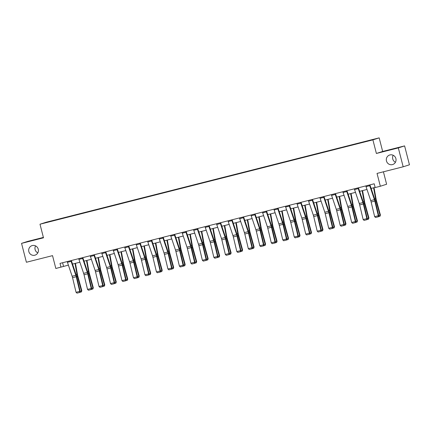 <?xml version="1.0" encoding="UTF-8"?>
<svg xmlns="http://www.w3.org/2000/svg" width="431" height="431" viewBox="0 0 431 431"><rect width="100%" height="100%" fill="white"/><g stroke="black" fill="none" stroke-linecap="round" stroke-linejoin="round"><path stroke-width="0.65" d="M37.799 252.884A4.994 4.86 72.3 0 1 35.568 245.891M38.257 249.193A4.994 4.86 72.3 0 1 35.062 255.147A4.994 4.86 72.3 0 1 28.834 251.58A4.994 4.86 72.3 0 1 32.029 245.632A4.994 4.86 72.3 0 1 38.257 249.193M395.432 162.266A4.994 4.86 72.3 0 1 393.201 155.273M395.89 158.576A4.994 4.86 72.3 0 1 392.695 164.529A4.994 4.86 72.3 0 1 386.467 160.968A4.994 4.86 72.3 0 1 389.662 155.015A4.994 4.86 72.3 0 1 395.89 158.576M43.386 237.422L27.826 241.365L21.55 243.37L26.399 262.258L52.534 255.637L55.831 268.475L68.394 265.124M379.172 137.861L46.273 222.213L39.997 224.217L372.896 139.865L379.172 137.861L382.663 151.459L376.387 153.463L398.325 147.903L404.601 145.899L382.663 151.459M404.601 145.899L409.45 164.787L403.174 166.792L377.039 173.413L380.336 186.251L386.612 184.247L383.418 171.797M398.325 147.903L403.174 166.792M56.811 219.875L358.64 143.399M56.79 219.837L60.049 219.056M358.581 143.162L59.99 218.819M380.336 186.251L375.18 187.56L374.21 183.784L60.011 263.395L60.981 267.172M376.387 153.463L372.896 139.865M21.55 243.37L43.488 237.815L39.997 224.217M72.532 264.074L79.88 262.215M84.018 261.164L91.367 259.306M95.499 258.255L102.847 256.397M106.985 255.346L114.334 253.487M118.471 252.437L125.82 250.573M129.952 249.527L137.3 247.663M141.438 246.618L148.787 244.754M152.924 243.709L160.273 241.845M164.405 240.8L171.754 238.936M175.891 237.885L183.24 236.026M187.377 234.976L194.726 233.117M198.858 232.067L206.207 230.208M210.344 229.157L217.693 227.293M221.83 226.248L229.179 224.384M233.311 223.339L240.66 221.475M244.797 220.43L252.146 218.565M256.283 217.52L263.632 215.656M267.764 214.606L275.113 212.747M279.25 211.696L286.599 209.838M290.736 208.787L298.085 206.928M302.217 205.878L309.566 204.019M313.703 202.969L321.052 201.105M325.19 200.059L332.538 198.195M336.67 197.15L344.019 195.286M348.156 194.241L355.505 192.377M359.643 191.332L366.991 189.468M371.123 188.417L375.142 187.399M62.597 262.738L63.529 266.358M369.502 184.974A2.731 0.625 75.8 0 0 369.723 185.718L374.415 199.661A3.901 0.889 -104.2 0 1 374.825 201.078L378.321 215.705L378.779 215.705L375.282 201.078A5.851 1.336 75.8 0 0 374.674 198.95L369.933 184.867M365.817 185.906A2.731 0.625 75.8 0 0 366.038 186.65L370.735 200.593A3.901 0.889 -104.2 0 1 371.145 202.01L374.641 216.637L378.321 215.705L378.143 216.831L375.568 217.483L378.143 216.831M378.326 216.831L378.779 215.705M374.641 216.637L375.568 217.483M378.763 215.629L380.023 215.306L376.053 200.83A5.851 1.336 -104.2 0 1 375.557 198.669L373.602 187.792M379.856 216.34L380.411 215.037L380.013 216.233L378.375 216.718M374.049 187.679L376.112 199.117A3.901 0.889 75.8 0 0 376.441 200.56L380.411 215.037M358.016 187.884A2.731 0.625 75.8 0 0 358.236 188.627L362.934 202.57A3.901 0.889 -104.2 0 1 363.338 203.987L366.84 218.614L367.298 218.614L363.796 203.987A5.851 1.336 75.8 0 0 363.188 201.859L358.447 187.776M354.336 188.821A2.731 0.625 75.8 0 0 354.557 189.559L359.255 203.502A3.901 0.889 -104.2 0 1 359.659 204.919L363.161 219.546L366.84 218.614L366.662 219.74L364.082 220.392L366.662 219.74M366.846 219.74L367.298 218.614M363.161 219.546L364.082 220.392M346.529 190.798A2.731 0.625 75.8 0 0 346.75 191.536L351.448 205.479A3.901 0.889 -104.2 0 1 351.858 206.896L355.354 221.523L355.812 221.523L352.316 206.896A5.851 1.336 75.8 0 0 351.707 204.768L346.96 190.685M342.85 191.73A2.731 0.625 75.8 0 0 343.071 192.468L347.769 206.411A3.901 0.889 -104.2 0 1 348.173 207.828L351.674 222.455L355.354 221.523L355.176 222.649L352.601 223.301L355.176 222.649M355.359 222.649L355.812 221.523M351.674 222.455L352.601 223.301M367.277 218.539L368.543 218.215L364.567 203.744A5.851 1.336 -104.2 0 1 364.076 201.579L362.115 190.701M368.37 219.25L368.931 217.946L368.527 219.142L366.889 219.627M362.568 190.588L364.626 202.026A3.901 0.889 75.8 0 0 364.955 203.47L368.931 217.946M355.796 221.448L357.057 221.13L353.086 206.654A5.851 1.336 -104.2 0 1 352.59 204.488L350.629 193.611M356.89 222.159L357.444 220.855L357.04 222.051L355.403 222.536M351.082 193.497L353.145 204.935A3.901 0.889 75.8 0 0 353.474 206.379L357.444 220.855M335.049 193.708A2.731 0.625 75.8 0 0 335.27 194.446L339.967 208.388A3.901 0.889 -104.2 0 1 340.371 209.805L343.873 224.432L344.331 224.432L340.829 209.805A5.851 1.336 75.8 0 0 340.221 207.677L335.48 193.594M331.364 194.64A2.731 0.625 75.8 0 0 331.584 195.378L336.282 209.321A3.901 0.889 -104.2 0 1 336.692 210.737L340.188 225.365L343.873 224.432L343.69 225.558L341.115 226.21L343.69 225.558M343.873 225.558L344.331 224.432M340.188 225.365L341.115 226.21M323.562 196.617A2.731 0.625 75.8 0 0 323.783 197.355L328.481 211.298A3.901 0.889 -104.2 0 1 328.885 212.715L332.387 227.342L332.845 227.342L329.343 212.72A5.851 1.336 75.8 0 0 328.734 210.592L323.993 196.504M319.883 197.549A2.731 0.625 75.8 0 0 320.104 198.287L324.802 212.23A3.901 0.889 -104.2 0 1 325.206 213.652L328.708 228.274L332.387 227.342L332.209 228.468L329.629 229.12L332.209 228.468M332.393 228.468L332.845 227.342M328.708 228.274L329.629 229.12M312.076 199.526A2.731 0.625 75.8 0 0 312.297 200.264L316.995 214.207A3.901 0.889 -104.2 0 1 317.405 215.629L320.901 230.251L321.359 230.256L317.862 215.629A5.851 1.336 75.8 0 0 317.254 213.501L312.507 199.418M308.397 200.458A2.731 0.625 75.8 0 0 308.618 201.202L313.315 215.139A3.901 0.889 -104.2 0 1 313.72 216.561L317.221 231.183L320.901 230.251L320.723 231.377L318.148 232.029L320.723 231.377M320.906 231.377L321.359 230.256M317.221 231.183L318.148 232.029M344.31 224.357L345.57 224.039L341.6 209.563A5.851 1.336 -104.2 0 1 341.104 207.397L339.149 196.52M345.403 225.068L345.958 223.764L345.56 224.96L343.922 225.445M339.596 196.407L341.659 207.85A3.901 0.889 75.8 0 0 341.988 209.288L345.958 223.764M332.824 227.266L334.09 226.948L330.114 212.472A5.851 1.336 -104.2 0 1 329.623 210.306L327.662 199.429M333.917 227.977L334.478 226.674L334.073 227.87L332.436 228.355M328.115 199.316L330.173 210.759A3.901 0.889 75.8 0 0 330.502 212.203L334.478 226.674M321.343 230.176L322.603 229.858L318.633 215.381A5.851 1.336 -104.2 0 1 318.137 213.216L316.176 202.344M322.436 230.892L322.991 229.588L322.587 230.779L320.95 231.264M316.629 202.225L318.692 213.668A3.901 0.889 75.8 0 0 319.021 215.112L322.991 229.588M309.857 233.085L311.117 232.767L307.147 218.291A5.851 1.336 -104.2 0 1 306.651 216.125L304.695 205.253M310.95 233.801L311.505 232.498L311.107 233.694L309.469 234.173M305.143 205.14L307.206 216.577A3.901 0.889 75.8 0 0 307.535 218.021L311.505 232.498M298.371 235.994L299.637 235.676L295.661 221.2A5.851 1.336 -104.2 0 1 295.17 219.034L293.209 208.162M299.464 236.711L300.024 235.407L299.62 236.603L297.983 237.088M293.662 208.049L295.72 219.487A3.901 0.889 75.8 0 0 296.049 220.931L300.024 235.407M286.89 238.909L288.15 238.585L284.18 224.109A5.851 1.336 -104.2 0 1 283.684 221.943L281.723 211.071M287.983 239.62L288.538 238.316L288.14 239.512L286.496 239.997M282.176 210.958L284.239 222.396A3.901 0.889 75.8 0 0 284.568 223.84L288.538 238.316M275.404 241.818L276.664 241.495L272.694 227.024A5.851 1.336 -104.2 0 1 272.198 224.858L270.242 213.981M276.497 242.529L277.052 241.225L276.654 242.421L275.016 242.906M270.69 213.868L272.753 225.305A3.901 0.889 75.8 0 0 273.082 226.749L277.052 241.225M263.917 244.727L265.184 244.404L261.208 229.933A5.851 1.336 -104.2 0 1 260.717 227.767L258.756 216.89M265.011 245.438L265.571 244.135L265.167 245.331L263.53 245.815M259.209 216.777L261.267 228.214A3.901 0.889 75.8 0 0 261.595 229.658L265.571 244.135M252.437 247.636L253.697 247.319L249.727 232.842A5.851 1.336 -104.2 0 1 249.231 230.677L247.27 219.799M253.53 248.348L254.085 247.044L253.687 248.24L252.043 248.725M247.723 219.686L249.786 231.124A3.901 0.889 75.8 0 0 250.115 232.568L254.085 247.044M240.951 250.546L242.211 250.228L238.241 235.752A5.851 1.336 -104.2 0 1 237.745 233.586L235.789 222.708M242.044 251.257L242.599 249.953L242.2 251.149L240.563 251.634M236.236 222.595L238.3 234.038A3.901 0.889 75.8 0 0 238.629 235.482L242.599 249.953M229.47 253.455L230.73 253.137L226.754 238.661A5.851 1.336 -104.2 0 1 226.264 236.495L224.303 225.623M230.558 254.171L231.118 252.862L230.714 254.058L229.076 254.543M224.756 225.505L226.814 236.948A3.901 0.889 75.8 0 0 227.142 238.391L231.118 252.862M217.984 256.364L219.244 256.046L215.274 241.57A5.851 1.336 -104.2 0 1 214.778 239.404L212.817 228.532M219.077 257.081L219.632 255.777L219.234 256.973L217.59 257.452M213.27 228.414L215.333 239.857A3.901 0.889 75.8 0 0 215.662 241.301L219.632 255.777M206.497 259.273L207.758 258.956L203.788 244.479A5.851 1.336 -104.2 0 1 203.292 242.314L201.336 231.442M207.591 259.99L208.146 258.686L207.747 259.882L206.11 260.367M201.783 231.328L203.847 242.766A3.901 0.889 75.8 0 0 204.175 244.21L208.146 258.686M195.017 262.188L196.277 261.865L192.301 247.389A5.851 1.336 -104.2 0 1 191.811 245.223L189.85 234.351M196.105 262.899L196.665 261.595L196.261 262.791L194.623 263.276M190.303 234.238L192.361 245.675A3.901 0.889 75.8 0 0 192.689 247.119L196.665 261.595M183.531 265.097L184.791 264.774L180.821 250.298A5.851 1.336 -104.2 0 1 180.325 248.137L178.364 237.26M184.624 265.808L185.179 264.505L184.78 265.701L183.137 266.186M178.817 237.147L180.88 248.585A3.901 0.889 75.8 0 0 181.209 250.028L185.179 264.505M172.044 268.007L173.305 267.683L169.335 253.212A5.851 1.336 -104.2 0 1 168.839 251.047L166.883 240.169M173.138 268.718L173.693 267.414L173.294 268.61L171.657 269.095M167.33 240.056L169.394 251.494A3.901 0.889 75.8 0 0 169.722 252.938L173.693 267.414M160.564 270.916L161.824 270.598L157.848 256.122A5.851 1.336 -104.2 0 1 157.358 253.956L155.397 243.079M161.652 271.627L162.212 270.323L161.808 271.519L160.17 272.004M155.85 242.965L157.908 254.403A3.901 0.889 75.8 0 0 158.236 255.847L162.212 270.323M149.078 273.825L150.338 273.507L146.368 259.031A5.851 1.336 -104.2 0 1 145.872 256.865L143.911 245.988M150.171 274.536L150.726 273.232L150.327 274.428L148.684 274.913M144.363 245.875L146.427 257.318A3.901 0.889 75.8 0 0 146.755 258.756L150.726 273.232M137.591 276.734L138.852 276.416L134.881 261.94A5.851 1.336 -104.2 0 1 134.391 259.774L132.43 248.897M138.685 277.445L139.24 276.142L138.841 277.338L137.203 277.823M132.877 248.784L134.941 260.227A3.901 0.889 75.8 0 0 135.269 261.671L139.24 276.142M300.596 202.435A2.731 0.625 75.8 0 0 300.816 203.179L305.514 217.116A3.901 0.889 -104.2 0 1 305.918 218.539L309.42 233.16L309.878 233.166L306.376 218.539A5.851 1.336 75.8 0 0 305.768 216.41L301.027 202.328M296.911 203.367A2.731 0.625 75.8 0 0 297.131 204.111L301.829 218.048A3.901 0.889 -104.2 0 1 302.239 219.471L305.735 234.098L309.42 233.16L309.237 234.286L306.662 234.938L309.237 234.286M309.42 234.286L309.878 233.166M305.735 234.098L306.662 234.938M289.109 205.345A2.731 0.625 75.8 0 0 289.33 206.088L294.028 220.025A3.901 0.889 -104.2 0 1 294.432 221.448L297.934 236.075L298.392 236.075L294.89 221.448A5.851 1.336 75.8 0 0 294.281 219.32L289.54 205.237M285.43 206.277A2.731 0.625 75.8 0 0 285.651 207.02L290.349 220.958A3.901 0.889 -104.2 0 1 290.753 222.38L294.254 237.007L297.934 236.075L297.756 237.195L295.176 237.853L297.756 237.195M297.94 237.195L298.392 236.075M294.254 237.007L295.176 237.853M277.623 208.254A2.731 0.625 75.8 0 0 277.844 208.997L282.542 222.935A3.901 0.889 -104.2 0 1 282.952 224.357L286.448 238.984L286.906 238.984L283.409 224.357A5.851 1.336 75.8 0 0 282.801 222.229L278.054 208.146M273.944 209.186A2.731 0.625 75.8 0 0 274.164 209.929L278.862 223.872A3.901 0.889 -104.2 0 1 279.266 225.289L282.768 239.916L286.448 238.984L286.27 240.105L283.695 240.762L286.27 240.105M286.453 240.11L286.906 238.984M282.768 239.916L283.695 240.762M266.142 211.163A2.731 0.625 75.8 0 0 266.363 211.907L271.061 225.849A3.901 0.889 -104.2 0 1 271.465 227.266L274.967 241.893L275.425 241.893L271.923 227.266A5.851 1.336 75.8 0 0 271.315 225.138L266.573 211.055M262.457 212.1A2.731 0.625 75.8 0 0 262.678 212.839L267.376 226.781A3.901 0.889 -104.2 0 1 267.786 228.198L271.282 242.825L274.967 241.893L274.784 243.019L272.209 243.671L274.784 243.019M274.967 243.019L275.425 241.893M271.282 242.825L272.209 243.671M254.656 214.078A2.731 0.625 75.8 0 0 254.877 214.816L259.575 228.759A3.901 0.889 -104.2 0 1 259.979 230.176L263.481 244.803L263.939 244.803L260.437 230.176A5.851 1.336 75.8 0 0 259.828 228.047L255.087 213.965M250.977 215.01A2.731 0.625 75.8 0 0 251.198 215.748L255.895 229.691A3.901 0.889 -104.2 0 1 256.3 231.108L259.801 245.735L263.481 244.803L263.303 245.929L260.723 246.58L263.303 245.929M263.486 245.929L263.939 244.803M259.801 245.735L260.723 246.58M243.17 216.987A2.731 0.625 75.8 0 0 243.391 217.725L248.089 231.668A3.901 0.889 -104.2 0 1 248.498 233.085L251.995 247.712L252.453 247.712L248.956 233.085A5.851 1.336 75.8 0 0 248.348 230.957L243.601 216.874M239.491 217.919A2.731 0.625 75.8 0 0 239.711 218.657L244.409 232.6A3.901 0.889 -104.2 0 1 244.813 234.017L248.315 248.644L251.995 247.712L251.817 248.838L249.242 249.49L251.817 248.838M252 248.838L252.453 247.712M248.315 248.644L249.242 249.49M231.689 219.896A2.731 0.625 75.8 0 0 231.91 220.634L236.608 234.577A3.901 0.889 -104.2 0 1 237.012 235.994L240.514 250.621L240.972 250.621L237.47 235.999A5.851 1.336 75.8 0 0 236.861 233.866L232.12 219.783M228.004 220.828A2.731 0.625 75.8 0 0 228.225 221.566L232.923 235.509A3.901 0.889 -104.2 0 1 233.333 236.926L236.829 251.553L240.514 250.621L240.331 251.747L237.756 252.399L240.331 251.747M240.514 251.747L240.972 250.621M236.829 251.553L237.756 252.399M220.203 222.805A2.731 0.625 75.8 0 0 220.424 223.544L225.122 237.486A3.901 0.889 -104.2 0 1 225.526 238.903L229.028 253.53L229.486 253.536L225.984 238.909A5.851 1.336 75.8 0 0 225.375 236.781L220.634 222.698M216.524 223.737A2.731 0.625 75.8 0 0 216.745 224.481L221.442 238.418A3.901 0.889 -104.2 0 1 221.846 239.841L225.348 254.462L229.028 253.53L228.85 254.656L226.27 255.308L228.85 254.656M229.033 254.656L229.486 253.536M225.348 254.462L226.27 255.308M208.717 225.715A2.731 0.625 75.8 0 0 208.938 226.458L213.636 240.396A3.901 0.889 -104.2 0 1 214.045 241.818L217.542 256.44L218 256.445L214.503 241.818A5.851 1.336 75.8 0 0 213.895 239.69L209.154 225.607M205.037 226.647A2.731 0.625 75.8 0 0 205.258 227.39L209.956 241.328A3.901 0.889 -104.2 0 1 210.36 242.75L213.862 257.377L217.542 256.44L217.364 257.566L214.789 258.217L217.364 257.566M217.547 257.566L218 256.445M213.862 257.377L214.789 258.217M197.236 228.624A2.731 0.625 75.8 0 0 197.457 229.367L202.155 243.305A3.901 0.889 -104.2 0 1 202.559 244.727L206.061 259.354L206.519 259.354L203.017 244.727A5.851 1.336 75.8 0 0 202.408 242.599L197.667 228.516M193.551 229.556A2.731 0.625 75.8 0 0 193.772 230.299L198.47 244.237A3.901 0.889 -104.2 0 1 198.88 245.659L202.376 260.286L206.061 259.354L205.878 260.475L203.303 261.127L205.878 260.475M206.061 260.475L206.519 259.354M202.376 260.286L203.303 261.127M185.75 231.533A2.731 0.625 75.8 0 0 185.971 232.277L190.669 246.214A3.901 0.889 -104.2 0 1 191.073 247.636L194.575 262.263L195.033 262.263L191.531 247.636A5.851 1.336 75.8 0 0 190.922 245.508L186.181 231.425M182.071 232.465A2.731 0.625 75.8 0 0 182.291 233.209L186.989 247.152A3.901 0.889 -104.2 0 1 187.393 248.568L190.895 263.196L194.575 262.263L194.397 263.384L191.817 264.041L194.397 263.384M194.58 263.389L195.033 262.263M190.895 263.196L191.817 264.041M174.264 234.442A2.731 0.625 75.8 0 0 174.485 235.186L179.183 249.129A3.901 0.889 -104.2 0 1 179.592 250.546L183.089 265.173L183.547 265.173L180.05 250.546A5.851 1.336 75.8 0 0 179.441 248.418L174.7 234.335M170.584 235.374A2.731 0.625 75.8 0 0 170.805 236.118L175.503 250.061A3.901 0.889 -104.2 0 1 175.907 251.478L179.409 266.105L183.089 265.173L182.911 266.299L180.336 266.951L182.911 266.299M183.094 266.299L183.547 265.173M179.409 266.105L180.336 266.951M162.783 237.352A2.731 0.625 75.8 0 0 163.004 238.095L167.702 252.038A3.901 0.889 -104.2 0 1 168.106 253.455L171.608 268.082L172.066 268.082L168.564 253.455A5.851 1.336 75.8 0 0 167.955 251.327L163.214 237.244M159.098 238.289A2.731 0.625 75.8 0 0 159.325 239.027L164.017 252.97A3.901 0.889 -104.2 0 1 164.426 254.387L167.923 269.014L171.608 268.082L171.425 269.208L168.85 269.86L171.425 269.208M171.608 269.208L172.066 268.082M167.923 269.014L168.85 269.86M151.297 240.266A2.731 0.625 75.8 0 0 151.518 241.004L156.216 254.947A3.901 0.889 -104.2 0 1 156.62 256.364L160.122 270.991L160.58 270.991L157.078 256.364A5.851 1.336 75.8 0 0 156.469 254.236L151.728 240.153M147.617 241.198A2.731 0.625 75.8 0 0 147.838 241.936L152.536 255.879A3.901 0.889 -104.2 0 1 152.94 257.296L156.442 271.923L160.122 270.991L159.944 272.117L157.363 272.769L159.944 272.117M160.127 272.117L160.58 270.991M156.442 271.923L157.363 272.769M139.811 243.176A2.731 0.625 75.8 0 0 140.032 243.914L144.73 257.857A3.901 0.889 -104.2 0 1 145.139 259.273L148.636 273.9L149.094 273.9L145.597 259.273A5.851 1.336 75.8 0 0 144.988 257.145L140.247 243.062M136.131 244.108A2.731 0.625 75.8 0 0 136.352 244.846L141.05 258.789A3.901 0.889 -104.2 0 1 141.46 260.205L144.956 274.833L148.636 273.9L148.458 275.026L145.883 275.678L148.458 275.026M148.641 275.026L149.094 273.9M144.956 274.833L145.883 275.678M128.33 246.085A2.731 0.625 75.8 0 0 128.551 246.823L133.249 260.766A3.901 0.889 -104.2 0 1 133.653 262.183L137.155 276.81L137.613 276.81L134.111 262.188A5.851 1.336 75.8 0 0 133.502 260.06L128.761 245.972M124.651 247.017A2.731 0.625 75.8 0 0 124.871 247.755L129.564 261.698A3.901 0.889 -104.2 0 1 129.973 263.12L133.47 277.742L137.155 276.81L136.972 277.936L134.397 278.588L136.972 277.936M137.155 277.936L137.613 276.81M133.47 277.742L134.397 278.588M116.844 248.994A2.731 0.625 75.8 0 0 117.065 249.732L121.763 263.675A3.901 0.889 -104.2 0 1 122.167 265.097L125.669 279.719L126.127 279.724L122.625 265.097A5.851 1.336 75.8 0 0 122.016 262.969L117.275 248.886M113.164 249.926A2.731 0.625 75.8 0 0 113.385 250.67L118.083 264.607A3.901 0.889 -104.2 0 1 118.487 266.029L121.989 280.651L125.669 279.719L125.491 280.845L122.916 281.497L125.491 280.845M125.674 280.845L126.127 279.724M121.989 280.651L122.916 281.497M105.358 251.903A2.731 0.625 75.8 0 0 105.579 252.647L110.277 266.584A3.901 0.889 -104.2 0 1 110.686 268.007L114.183 282.628L114.641 282.634L111.144 268.007A5.851 1.336 75.8 0 0 110.535 265.879L105.794 251.796M101.678 252.835A2.731 0.625 75.8 0 0 101.899 253.579L106.597 267.516A3.901 0.889 -104.2 0 1 107.007 268.939L110.503 283.566L114.183 282.628L114.005 283.754L111.43 284.406L114.005 283.754M114.188 283.754L114.641 282.634M110.503 283.566L111.43 284.406M126.111 279.644L127.371 279.326L123.395 264.849A5.851 1.336 -104.2 0 1 122.905 262.684L120.944 251.812M127.199 280.36L127.759 279.056L127.355 280.247L125.717 280.732M121.397 251.693L123.455 263.136A3.901 0.889 75.8 0 0 123.783 264.58L127.759 279.056M114.624 282.553L115.885 282.235L111.915 267.759A5.851 1.336 -104.2 0 1 111.419 265.593L109.458 254.721M115.718 283.269L116.273 281.966L115.874 283.162L114.237 283.641M109.91 254.608L111.974 266.046A3.901 0.889 75.8 0 0 112.302 267.489L116.273 281.966M93.877 254.813A2.731 0.625 75.8 0 0 94.098 255.556L98.796 269.494A3.901 0.889 -104.2 0 1 99.2 270.916L102.702 285.543L103.16 285.543L99.658 270.916A5.851 1.336 75.8 0 0 99.049 268.788L94.308 254.705M90.198 255.745A2.731 0.625 75.8 0 0 90.418 256.488L95.111 270.426A3.901 0.889 -104.2 0 1 95.52 271.848L99.017 286.475L102.702 285.543L102.519 286.663L99.944 287.321L102.519 286.663M102.702 286.663L103.16 285.543M99.017 286.475L99.944 287.321M103.138 285.462L104.399 285.144L100.428 270.668A5.851 1.336 -104.2 0 1 99.938 268.502L97.977 257.63M104.232 286.179L104.787 284.875L104.388 286.071L102.75 286.556M98.424 257.517L100.488 268.955A3.901 0.889 75.8 0 0 100.816 270.399L104.787 284.875M82.391 257.722A2.731 0.625 75.8 0 0 82.612 258.465L87.31 272.403A3.901 0.889 -104.2 0 1 87.714 273.825L91.216 288.452L91.674 288.452L88.172 273.825A5.851 1.336 75.8 0 0 87.563 271.697L82.822 257.614M78.711 258.654A2.731 0.625 75.8 0 0 78.932 259.397L83.63 273.34A3.901 0.889 -104.2 0 1 84.034 274.757L87.536 289.384L91.216 288.452L91.038 289.573L88.463 290.23L91.038 289.573M91.221 289.578L91.674 288.452M87.536 289.384L88.463 290.23M91.658 288.377L92.918 288.053L88.942 273.577A5.851 1.336 -104.2 0 1 88.452 271.411L86.491 260.539M92.751 289.088L93.306 287.784L92.902 288.98L91.264 289.465M86.943 260.426L89.001 271.864A3.901 0.889 75.8 0 0 89.33 273.308L93.306 287.784M70.905 260.631A2.731 0.625 75.8 0 0 71.126 261.375L75.824 275.317A3.901 0.889 -104.2 0 1 76.233 276.734L79.73 291.361L80.188 291.361L76.691 276.734A5.851 1.336 75.8 0 0 76.082 274.606L71.341 260.523M67.225 261.569A2.731 0.625 75.8 0 0 67.446 262.307L72.144 276.249A3.901 0.889 -104.2 0 1 72.553 277.666L76.05 292.293L79.73 291.361L79.552 292.487L76.977 293.139L79.552 292.487M79.735 292.487L80.188 291.361M76.05 292.293L76.977 293.139M80.171 291.286L81.432 290.963L77.461 276.492A5.851 1.336 -104.2 0 1 76.966 274.326L75.01 263.449M81.265 291.997L81.82 290.693L81.421 291.889L79.783 292.374M75.457 263.336L77.521 274.773A3.901 0.889 75.8 0 0 77.849 276.217L81.82 290.693M374.415 199.661L370.735 200.593M374.825 201.078L371.145 202.01M369.723 185.718L366.038 186.65M375.272 201.029L376.053 200.83M374.652 198.896L375.557 198.669M362.934 202.57L359.255 203.502M363.338 203.987L359.659 204.919M358.236 188.627L354.557 189.559M351.448 205.479L347.769 206.411M351.858 206.896L348.173 207.828M346.75 191.536L343.071 192.468M363.786 203.938L364.567 203.744M363.171 201.805L364.076 201.579M352.299 206.848L353.086 206.654M351.685 204.714L352.59 204.488M339.967 208.388L336.282 209.321M340.371 209.805L336.692 210.737M335.27 194.446L331.584 195.378M328.481 211.298L324.802 212.23M328.885 212.715L325.206 213.652M323.783 197.355L320.104 198.287M316.995 214.207L313.315 215.139M317.405 215.629L313.72 216.561M312.297 200.264L308.618 201.202M340.819 209.762L341.6 209.563M340.199 207.623L341.104 207.397M329.332 212.672L330.114 212.472M328.718 210.538L329.623 210.306M317.846 215.581L318.633 215.381M317.232 213.447L318.137 213.216M306.366 218.49L307.147 218.291M305.751 216.357L306.651 216.125M294.879 221.399L295.661 221.2M294.265 219.266L295.17 219.034M283.399 224.309L284.18 224.109M282.779 222.175L283.684 221.943M271.913 227.218L272.694 227.024M271.298 225.084L272.198 224.858M260.426 230.127L261.208 229.933M259.812 227.994L260.717 227.767M248.946 233.042L249.727 232.842M248.326 230.903L249.231 230.677M237.459 235.951L238.241 235.752M236.845 233.812L237.745 233.586M225.973 238.86L226.754 238.661M225.359 236.727L226.264 236.495M214.493 241.769L215.274 241.57M213.873 239.636L214.778 239.404M203.006 244.679L203.788 244.479M202.392 242.545L203.292 242.314M191.52 247.588L192.301 247.389M190.906 245.454L191.811 245.223M180.039 250.497L180.821 250.298M179.42 248.364L180.325 248.137M168.553 253.406L169.335 253.212M167.939 251.273L168.839 251.047M157.067 256.316L157.848 256.122M156.453 254.182L157.358 253.956M145.586 259.23L146.368 259.031M144.967 257.091L145.872 256.865M134.1 262.14L134.881 261.94M133.486 260.006L134.391 259.774M305.514 217.116L301.829 218.048M305.918 218.539L302.239 219.471M300.816 203.179L297.131 204.111M294.028 220.025L290.349 220.958M294.432 221.448L290.753 222.38M289.33 206.088L285.651 207.02M282.542 222.935L278.862 223.872M282.952 224.357L279.266 225.289M277.844 208.997L274.164 209.929M271.061 225.849L267.376 226.781M271.465 227.266L267.786 228.198M266.363 211.907L262.678 212.839M259.575 228.759L255.895 229.691M259.979 230.176L256.3 231.108M254.877 214.816L251.198 215.748M248.089 231.668L244.409 232.6M248.498 233.085L244.813 234.017M243.391 217.725L239.711 218.657M236.608 234.577L232.923 235.509M237.012 235.994L233.333 236.926M231.91 220.634L228.225 221.566M225.122 237.486L221.442 238.418M225.526 238.903L221.846 239.841M220.424 223.544L216.745 224.481M213.636 240.396L209.956 241.328M214.045 241.818L210.36 242.75M208.938 226.458L205.258 227.39M202.155 243.305L198.47 244.237M202.559 244.727L198.88 245.659M197.457 229.367L193.772 230.299M190.669 246.214L186.989 247.152M191.073 247.636L187.393 248.568M185.971 232.277L182.291 233.209M179.183 249.129L175.503 250.061M179.592 250.546L175.907 251.478M174.485 235.186L170.805 236.118M167.702 252.038L164.017 252.97M168.106 253.455L164.426 254.387M163.004 238.095L159.325 239.027M156.216 254.947L152.536 255.879M156.62 256.364L152.94 257.296M151.518 241.004L147.838 241.936M144.73 257.857L141.05 258.789M145.139 259.273L141.46 260.205M140.032 243.914L136.352 244.846M133.249 260.766L129.564 261.698M133.653 262.183L129.973 263.12M128.551 246.823L124.871 247.755M121.763 263.675L118.083 264.607M122.167 265.097L118.487 266.029M117.065 249.732L113.385 250.67M110.277 266.584L106.597 267.516M110.686 268.007L107.007 268.939M105.579 252.647L101.899 253.579M122.614 265.049L123.395 264.849M122 262.915L122.905 262.684M111.133 267.958L111.915 267.759M110.514 265.825L111.419 265.593M98.796 269.494L95.111 270.426M99.2 270.916L95.52 271.848M94.098 255.556L90.418 256.488M99.647 270.867L100.428 270.668M99.033 268.734L99.938 268.502M87.31 272.403L83.63 273.34M87.714 273.825L84.034 274.757M82.612 258.465L78.932 259.397M88.161 273.777L88.942 273.577M87.547 271.643L88.452 271.411M75.824 275.317L72.144 276.249M76.233 276.734L72.553 277.666M71.126 261.375L67.446 262.307M76.68 276.686L77.461 276.492M76.061 274.552L76.966 274.326"/></g></svg>
